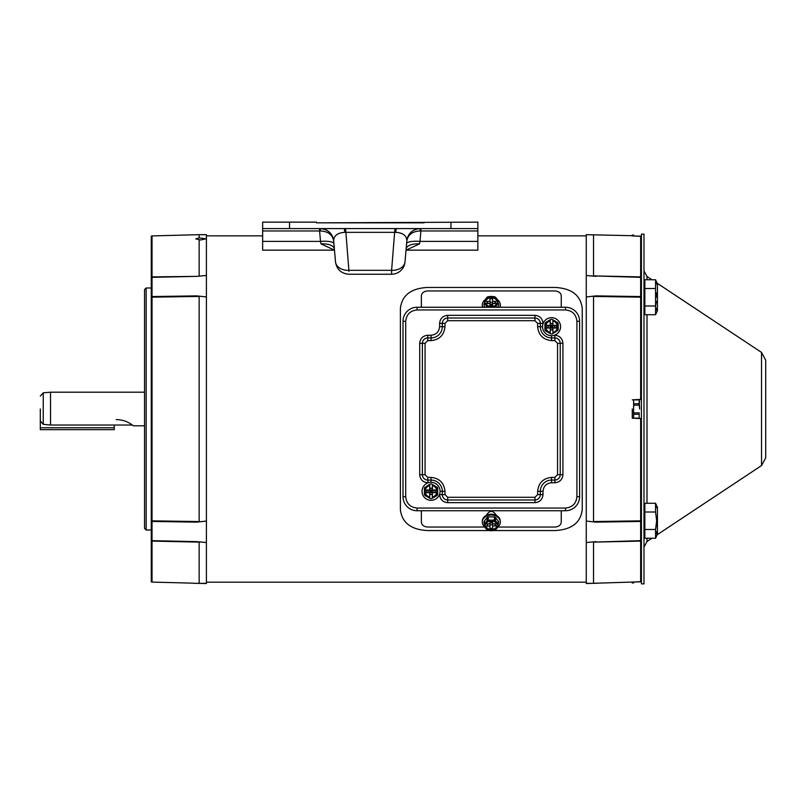 <?xml version="1.0" encoding="UTF-8"?>
<svg xmlns="http://www.w3.org/2000/svg" width="806" height="806" viewBox="0 0 806 806"><rect width="100%" height="100%" fill="white"/><g stroke="black" fill="none" stroke-linecap="round" stroke-linejoin="round"><path stroke-width="1.21" d="M656.356 281.919L656.547 282.815M644.85 507.296L643.984 507.296M644.85 534.197L643.984 534.197M644.85 529.492L644.85 538.237L655.56 538.237L657.434 534.197L657.434 507.296L655.56 503.266L644.85 503.266L644.85 529.492L655.56 529.492L656.648 520.747L655.56 512.012L644.85 512.012M655.56 538.237L655.56 529.492L656.366 525.099M656.356 531.668L656.648 533.864M656.366 516.414L656.648 520.747M656.356 505.433L656.648 507.639M655.56 512.012L655.56 503.266M765.7 374.478C765.7 362.992 765.7 349.401 765.7 374.478L765.7 443.512C765.7 454.997 765.7 468.588 765.7 443.512L765.7 360.181L761.539 352.434L657.182 283.238M641.415 408.995L641.415 583.856L643.984 583.856L643.984 234.133L641.415 234.133L641.415 408.995M194.709 583.312L206.417 583.524L193.772 583.302L199.153 583.322L199.153 542.116L152.032 541.098L152.032 235.916L151.276 236.128L151.276 581.872L152.032 582.093L152.032 541.098A1.612 1.229 180 0 1 151.276 540.937M146.158 409.005L146.158 530.016L144.546 528.404L144.546 289.596L146.158 287.984L146.158 409.005M151.276 520.706A1.612 1.048 180 0 0 152.032 520.847L199.153 521.563L199.153 296.437L152.032 297.162A1.612 1.048 180 0 0 151.276 297.303M151.276 540.483A1.612 1.39 180 0 0 152.032 540.675L196.724 541.632L206.417 542.539L206.417 275.471L196.724 276.367L152.032 277.335A1.612 1.39 180 0 0 151.276 277.516M151.276 296.668A1.612 0.816 180 0 1 152.032 296.558L196.724 295.883L206.417 296.951M196.724 295.883L199.153 296.437M200.775 239.966L195.767 238.898L199.153 237.851L205.772 238.818L200.775 239.966M196.724 541.632L199.153 542.116M206.417 521.059L196.724 522.127L152.032 521.452A1.612 0.816 180 0 1 151.276 521.341M199.153 521.563L196.724 522.127M151.276 277.062A1.612 1.229 180 0 1 152.032 276.901L196.724 276.367M199.153 275.894L199.153 239.906M199.153 237.851L199.153 234.677L206.417 234.677L206.417 275.471M206.417 583.514L206.417 542.539M199.153 583.322L206.417 583.322M586.264 582.164L206.417 582.164M424.057 222.849L316.446 222.849L477.857 222.144L477.857 250.152L406.023 250.152M316.446 222.849L316.446 222.144L262.645 222.144L262.645 250.152L334.47 250.152M332.001 222.849L408.491 222.849M419.523 243.896A13.45 6.307 -175 0 0 406.123 249.044L406.587 243.704A13.45 3.466 -175 0 1 419.986 241.397L419.523 243.896L406.023 250.122M406.587 243.704L406.839 240.863C408.027 234.667 412.42 231.372 420.027 230.959L420.903 230.969L420.903 228.582M262.645 228.582L477.857 228.582M334.47 250.122L320.979 243.896L320.506 241.397A13.45 3.466 175 0 1 333.906 243.704L334.379 249.044A13.45 6.307 -5 0 0 320.979 243.896M319.599 228.582L319.599 230.969L262.645 230.969M406.123 249.044L404.995 261.96A13.45 13.45 0 0 1 391.595 274.242L391.605 270.322L348.897 270.322L348.897 271.33M335.498 261.859L334.379 249.044L335.498 261.859M420.027 230.959L420.238 228.582A13.45 13.45 0 0 0 406.839 240.863C406.647 235.614 402.94 232.773 395.716 232.34L344.787 232.34C337.553 232.773 333.845 235.614 333.664 240.863C332.354 233.317 327.891 229.226 320.264 228.582L320.466 230.959L319.599 230.969L320.506 241.397L262.645 241.397M320.264 228.582A13.45 13.45 0 0 1 333.664 240.863C332.475 234.667 328.082 231.372 320.466 230.959M345.573 228.582L348.897 270.322A13.45 9.662 175 0 1 335.498 261.819L333.664 240.863M394.93 228.582L391.605 270.322A13.45 9.662 -175 0 0 405.005 261.819L404.995 261.96M420.238 228.582C412.612 229.226 408.138 233.317 406.839 240.863L405.005 261.819M486.592 297.787L496.022 297.787M486.25 515.437L486.25 515.377C489.615 510.097 492.99 510.097 496.365 515.377L496.365 515.437M421.367 307.257L421.367 295.862C421.74 292.87 423.885 291.238 427.815 290.956L554.79 290.956C558.709 291.228 560.865 292.86 561.248 295.862L561.248 307.257M561.248 510.742L561.248 522.137C560.875 525.139 558.719 526.771 554.79 527.043L497.826 527.043M421.367 510.742L421.367 522.137C421.75 525.139 423.896 526.781 427.815 527.043L484.779 527.043M632.267 409.005L632.267 418.163L632.267 409.005M633.617 418.193L633.617 399.806M633.617 405.156L639.178 405.156L639.672 409.005L639.178 399.897L639.178 403.735L633.617 403.735M633.617 418.153L639.178 418.153L633.617 418.113M633.617 414.264L639.178 414.264L639.178 418.113M639.178 414.264L639.178 412.843L633.617 412.843M639.178 418.153L639.178 412.843M639.178 405.156L639.178 403.735M633.617 399.897L639.178 399.897L633.617 399.857M639.672 401.811L639.178 399.857M500.143 307.257A9.007 7.365 0 0 0 500.314 305.827L500.314 305.051A9.007 7.365 180 0 1 499.901 307.257M497.383 299.61A9.007 7.365 180 0 1 500.314 305.051M487.6 307.257A7.314 5.985 180 0 1 487.086 306.995L485.555 304.577A6.649 5.43 180 0 1 484.799 302.955L485.595 302.955A5.864 4.796 0 0 0 491.307 306.653A5.864 4.796 0 0 0 497.02 302.955L497.816 302.955A6.649 5.43 180 0 1 497.06 304.577L495.529 307.257M482.703 307.257A9.007 7.365 180 0 1 482.29 305.051L482.29 305.827A9.007 7.365 0 0 0 482.462 307.257M482.29 305.051A9.007 7.365 180 0 1 485.232 299.61M497.423 307.257L498.592 305.595A7.314 5.985 0 0 0 498.622 305.051A7.314 5.985 0 0 0 498.612 304.708M484.003 304.708A7.314 5.985 0 0 0 483.993 305.051A7.314 5.985 0 0 0 484.023 305.595L485.192 307.257M498.209 303.278L498.592 303.822A7.314 5.985 180 0 1 498.622 304.376A7.314 5.985 180 0 1 498.592 304.92L498.592 305.595M498.592 304.92L498.209 303.086L497.06 304.577A6.649 5.43 180 0 1 492.053 307.257M495.529 306.995A7.314 5.985 180 0 1 495.015 307.257M490.562 307.257A6.649 5.43 180 0 1 485.555 304.577L484.406 303.086L484.023 305.595M484.023 304.92A7.314 5.985 180 0 1 483.993 304.376A7.314 5.985 180 0 1 484.023 303.822L484.406 303.278M484.799 302.955L484.406 300.91L487.086 297.213A7.314 5.985 180 0 1 488.245 296.668L494.37 296.668A7.314 5.985 180 0 1 495.529 297.213L498.209 300.91L497.816 302.955M494.461 303.58L496.909 303.278M496.788 303.57L492.647 303.58L492.647 306.179L489.957 306.179L489.957 303.58L485.827 303.57M485.706 303.278L488.144 303.58M484.406 300.91L484.799 300.769A6.649 5.43 180 0 1 485.555 299.147A6.649 5.43 180 0 1 491.307 296.427A6.649 5.43 180 0 1 497.06 299.147A6.649 5.43 180 0 1 497.816 300.769L498.209 300.91M484.799 300.769L486.784 301.394L488.144 303.278M494.461 303.278L495.821 301.394L497.816 300.769M494.239 303.58L495.821 301.384L492.647 301.384L492.647 298.784L489.957 298.784L489.957 303.58M488.365 303.58L486.784 301.384L489.957 301.384M497.02 300.769A5.864 4.796 0 0 0 491.307 297.071A5.864 4.796 0 0 0 485.595 300.769M497.02 301.394A5.864 4.796 0 0 0 491.307 297.686A5.864 4.796 0 0 0 485.595 301.394M492.647 303.58L492.647 301.384M492.647 306.179L492.647 304.114L489.957 304.114L489.957 306.179M492.647 302.28L489.957 302.28M492.375 306.179L491.307 305.655L492.647 305.655M489.957 305.655L491.307 305.655L492.647 304.114L489.957 304.114L491.307 305.655L490.229 306.179M491.307 306.179L491.307 304.557M644.85 283.793L643.984 283.793M644.85 310.693L643.984 310.693M644.85 288.498L644.85 314.723L655.56 314.723L657.434 310.693L657.434 283.793L655.56 279.753L655.56 288.498L644.85 288.498L644.85 279.753L655.56 279.753M655.56 314.723L655.56 288.498M644.85 305.988L655.56 305.988L656.386 301.384M656.356 308.164L656.648 310.35M656.356 292.84L656.648 297.243M656.356 281.929L656.648 284.125M40.3 429.638L114.281 429.638L40.3 429.638L40.3 419.604M114.281 429.638L114.281 425.024M641.415 236.4L633.617 235.977L633.617 235.06L632.267 235.06L632.267 235.936L640.649 236.168L640.649 276.901A1.612 1.229 0 0 1 641.415 277.062M632.267 235.695L586.264 234.677L586.264 583.514L632.267 582.063L632.267 582.95L633.617 582.95L633.617 582.033L641.415 581.61M428.208 482.764L427.764 480.074L431.049 480.074A11.244 11.244 0 0 1 442.293 491.317L442.293 494.602A5.38 5.38 0 0 0 447.673 499.982L534.942 499.982A5.38 5.38 0 0 0 540.322 494.602L540.322 491.317A11.244 11.244 0 0 1 551.566 480.074L554.85 480.074A5.38 5.38 0 0 0 560.23 474.694L560.23 343.306A5.38 5.38 0 0 0 554.85 337.926L551.566 337.926A11.244 11.244 0 0 1 540.322 326.682L540.322 323.397A5.38 5.38 0 0 0 534.942 318.017L447.673 318.017A5.38 5.38 0 0 0 442.293 323.397L442.293 326.682A11.244 11.244 0 0 1 431.049 337.926L427.764 337.926A5.38 5.38 0 0 0 422.384 343.306L422.384 474.694A5.38 5.38 0 0 0 427.764 480.074L427.764 477.384L431.049 477.384C439.451 478.27 444.096 482.915 444.983 491.317L444.983 494.602L447.673 497.292L534.942 497.292L537.632 494.602L537.632 491.317C538.509 482.915 543.153 478.27 551.566 477.384L554.85 477.384L557.54 474.694L557.54 343.306L554.85 340.616L551.566 340.616C543.153 339.739 538.509 335.095 537.632 326.682L537.632 323.397L534.942 320.707L447.673 320.707L444.983 323.397L444.983 326.682C444.096 335.095 439.451 339.739 431.049 340.616L427.764 340.616L425.074 343.306L425.074 474.694L427.764 477.384M427.764 482.764C422.888 482.26 420.198 479.57 419.694 474.694L419.694 343.306C420.198 338.439 422.888 335.749 427.764 335.236L431.049 335.236C436.217 334.702 439.069 331.85 439.602 326.682L444.983 326.682M554.397 335.236L554.85 335.236C559.717 335.749 562.407 338.439 562.92 343.306L562.92 474.694C562.407 479.57 559.717 482.26 554.85 482.764L551.566 482.764C546.397 483.308 543.546 486.159 543.012 491.317L537.632 491.317M403.01 321.302L403.01 496.698A14.045 14.045 0 0 0 417.055 510.742L565.55 510.742A14.045 14.045 0 0 0 579.595 496.698L579.595 321.302A14.045 14.045 0 0 0 565.55 307.257L417.055 307.257A14.045 14.045 0 0 0 403.01 321.302L405.71 321.302C406.425 314.461 410.214 310.673 417.055 309.947L565.55 309.947C572.401 310.673 576.179 314.461 576.905 321.302L576.905 496.698C576.179 503.549 572.401 507.327 565.55 508.052L417.055 508.052C410.214 507.327 406.425 503.549 405.71 496.698L405.71 321.302M493.877 530.55L555.062 530.55C571.565 529.693 580.622 522.741 582.234 509.684L582.234 308.325C580.632 295.268 571.575 288.316 555.062 287.45L427.553 287.45C411.05 288.306 401.993 295.268 400.38 308.325L400.38 509.684C401.982 522.731 411.04 529.693 427.553 530.55L488.738 530.55M560.573 326.682A9.007 9.007 0 0 1 551.566 335.699A9.007 9.007 0 0 1 542.549 326.682A9.007 9.007 0 0 1 551.566 317.675A9.007 9.007 0 0 1 560.573 326.682M545.894 322.289L550.901 319.398A7.314 7.314 0 0 1 552.231 319.398L552.896 319.781L552.896 323.528L550.236 323.528L550.236 320.969A5.864 5.864 0 0 0 550.236 332.394L550.236 329.845L552.896 329.845L552.896 333.583L552.231 333.966A7.314 7.314 0 0 1 550.901 333.966L545.591 330.903A7.314 7.314 0 0 1 544.916 329.745L544.916 326.682L544.916 329.745M545.894 331.085L548.241 332.435A6.649 6.649 0 0 1 544.916 326.682L544.916 323.619A7.314 7.314 0 0 1 545.591 322.46M557.238 322.289L557.54 322.46A7.314 7.314 0 0 1 558.205 323.619L558.205 326.682L558.205 323.619M552.896 319.952L554.891 320.929A6.649 6.649 0 0 1 554.891 332.435L552.896 333.412M558.205 326.682L558.205 329.745A7.314 7.314 0 0 1 557.54 330.903M548.241 332.435A6.649 6.649 0 0 0 550.236 333.19L550.236 333.412M550.236 333.19L550.236 332.394M544.916 326.682A6.649 6.649 0 0 1 550.236 320.173L550.236 319.781M550.236 320.969L550.236 320.173M552.896 320.173A6.649 6.649 0 0 1 554.891 320.929M554.891 332.435A6.649 6.649 0 0 1 552.896 333.19M550.216 329.624L552.906 329.624M550.236 331.206L550.216 328.032L547.042 328.032L547.042 325.342L550.216 325.342L550.236 322.168M552.906 331.206L552.906 325.342L556.08 325.342L556.08 328.032L550.216 328.032L551.566 326.682L551.566 328.032M552.906 323.75L550.216 323.75M552.896 322.168L552.906 325.342L550.216 325.342L550.216 328.032M552.896 332.394A5.864 5.864 0 0 0 552.896 320.969M548.624 325.342L548.624 328.032M554.498 328.032L554.498 325.342M551.566 325.342L551.566 326.682L552.906 328.032M552.906 325.342L551.566 326.682L550.216 325.342M550.216 326.682L552.906 326.682M440.056 491.317A9.007 9.007 0 0 1 431.049 500.335A9.007 9.007 0 0 1 422.032 491.317A9.007 9.007 0 0 1 431.049 482.31A9.007 9.007 0 0 1 440.056 491.317L444.983 491.317M425.367 495.72L427.724 497.07A6.649 6.649 0 0 1 427.724 485.565L430.374 484.033A7.314 7.314 0 0 1 431.714 484.033L432.379 484.416L432.379 488.164L429.719 488.164L429.719 485.605A5.864 5.864 0 0 0 429.719 497.03L429.719 494.481L432.379 494.481L432.379 498.229L431.714 498.612A7.314 7.314 0 0 1 430.374 498.612L425.074 495.539A7.314 7.314 0 0 1 424.399 494.38L424.399 491.317L424.399 494.38M436.721 486.925L437.023 487.096A7.314 7.314 0 0 1 437.688 488.255L437.688 491.317L437.688 488.255M436.721 495.72L432.379 498.229M424.399 491.317L424.399 488.255A7.314 7.314 0 0 1 425.074 487.096M432.379 484.587L434.374 485.565A6.649 6.649 0 0 1 437.688 491.317L437.688 494.38A7.314 7.314 0 0 1 437.023 495.539M427.724 497.07A6.649 6.649 0 0 0 429.719 497.826L429.719 498.048M429.719 497.826L429.719 497.03M429.719 485.605L429.719 484.416M427.724 485.565A6.649 6.649 0 0 1 429.719 484.809M432.379 484.809A6.649 6.649 0 0 1 434.374 485.565M437.688 491.317A6.649 6.649 0 0 1 432.379 497.826M429.699 494.259L432.389 494.259M429.719 495.841L429.699 492.668L426.525 492.668L426.525 489.977L429.699 489.977L429.719 486.804M432.389 495.841L432.389 489.977L435.562 489.977L435.562 492.668L429.699 492.668L431.049 491.317L431.049 492.668M432.389 488.386L429.699 488.386M432.379 486.804L432.389 489.977L429.699 489.977L429.699 492.668M432.379 497.03A5.864 5.864 0 0 0 432.379 485.605M428.107 489.977L428.107 492.668M433.981 492.668L433.981 489.977M431.049 489.977L431.049 491.317L432.389 492.668M432.389 489.977L431.049 491.317L429.699 489.977M429.699 491.317L432.389 491.317M40.3 409.005C40.3 392.3 40.3 392.3 40.3 409.005L40.3 420.913L43.242 424.349L50.526 425.024L132.345 425.024L133.292 425.77M43.242 424.349L43.242 392.834L50.526 392.2L50.526 425.024M132.345 425.024L132.345 425.024A26.9 26.9 0 0 0 116.165 419.604M500.314 522.087L500.314 521.25A9.007 7.022 180 0 0 491.307 514.228A9.007 7.022 180 0 0 482.29 521.25L482.29 522.087A9.007 7.022 0 0 1 491.307 515.064A9.007 7.022 0 0 1 500.314 522.087A9.007 7.022 0 0 1 497.987 526.812M485.595 526.6A5.864 4.574 180 0 0 491.307 530.136A5.864 4.574 180 0 0 497.02 526.6L494.461 523.87L495.821 523.85L492.647 523.84L492.647 528.414L489.957 528.414L489.957 525.935L484.406 526.449L484.406 524.374L487.086 520.646L487.086 517.432L484.023 521.573A7.314 5.702 180 0 0 483.993 522.087L483.993 522.832A7.314 5.702 0 0 1 484.023 522.308L484.023 521.573M485.595 525.925A5.864 4.574 180 0 0 491.307 529.461A5.864 4.574 180 0 0 497.02 525.925M484.628 526.812A9.007 7.022 0 0 1 482.29 522.087M498.592 521.573L498.592 522.308A7.314 5.702 0 0 1 498.622 522.832L498.622 522.087A7.314 5.702 180 0 0 498.592 521.573L495.529 517.432A7.314 5.702 180 0 0 494.37 516.908L488.245 516.908A7.314 5.702 180 0 0 487.086 517.432M498.622 522.832A7.314 5.702 0 0 1 498.592 523.356L498.209 523.87M487.086 520.646A7.314 5.702 0 0 1 488.245 520.122L494.37 520.122A7.314 5.702 0 0 1 495.529 520.646L498.209 524.374L498.209 526.449L495.529 529.955A7.314 5.702 0 0 1 494.37 530.479L488.245 530.479A7.314 5.702 0 0 1 487.086 529.955L484.406 526.449M484.406 523.87L484.023 523.356A7.314 5.702 0 0 1 483.993 522.832M484.023 522.308L484.406 521.794L484.799 524.525A6.649 5.179 0 0 1 485.555 522.973A6.649 5.179 0 0 1 491.307 520.384A6.649 5.179 0 0 1 497.06 522.973A6.649 5.179 -0 0 1 497.816 524.525L498.209 521.794L498.592 522.308M488.245 520.122L488.245 516.908M494.37 520.122L494.37 516.908M495.529 520.646L495.529 517.432M498.209 526.449L497.816 526.6A6.649 5.179 0 0 1 497.06 528.152A6.649 5.179 0 0 1 491.307 530.741A6.649 5.179 0 0 1 485.555 528.152A6.649 5.179 -0 0 1 484.799 526.6M497.816 526.6L497.02 526.6M489.957 525.935L489.957 523.84L485.867 523.85L488.144 523.87L486.784 525.925L488.174 523.84M484.799 524.525L485.595 524.525A5.864 4.574 180 0 1 491.307 520.988A5.864 4.574 180 0 1 497.02 524.525L497.816 524.525M492.647 525.935L495.821 525.935L494.441 523.84M489.957 523.84L489.957 521.371L492.647 521.371L492.647 523.84M489.957 521.371L489.957 522.973L492.647 522.973L492.647 521.371M489.957 524.787L492.647 524.787M489.957 521.432L491.307 521.432L489.957 522.973L492.647 522.973L491.307 521.432L492.647 521.432M491.307 522.479L491.307 521.371M594.425 583.302L595.312 583.272M632.267 582.063L640.649 581.831L640.649 541.098L593.528 542.116L640.649 540.675A1.612 1.39 0 0 0 641.415 540.483M586.264 583.322L593.528 583.322L593.528 542.116M641.415 418.626L632.267 418.163M632.267 399.847L641.415 399.373M593.528 234.677L593.528 275.894L640.649 276.901L640.649 297.162L593.528 296.437L593.528 521.563L640.649 520.847A1.612 1.048 0 0 0 641.415 520.706M641.415 277.516A1.612 1.39 0 0 0 640.649 277.335L593.528 275.894M593.528 296.437L595.956 295.883L640.649 296.558A1.612 0.816 0 0 1 641.415 296.668M640.649 418.405L640.649 521.452L595.956 522.127L593.528 521.563M595.956 276.367L586.264 275.471M586.264 296.951L595.956 295.883M595.956 522.127L586.264 521.059M586.264 542.539L595.956 541.632M586.264 583.514L597.981 583.201M646.996 314.723L646.996 503.266M646.996 538.237L646.996 541.511L643.984 547.113M657.182 534.751L761.539 465.556L761.539 352.434M651.933 279.753L646.996 276.488L646.996 279.753M477.857 241.397L419.986 241.397L420.903 230.969L477.857 230.969M450.957 222.144L450.957 228.582M289.545 228.582L289.545 222.144M344.001 228.582A13.45 1.128 -90 0 1 344.787 232.34M396.502 228.582A13.45 1.128 -90 0 0 395.716 232.34M114.281 427.764L40.3 427.764M431.049 482.31L431.049 477.384M425.074 474.694L419.694 474.694M425.074 343.306L419.694 343.306M427.764 340.616L427.764 335.236M431.049 340.616L431.049 335.236M444.983 323.397L439.602 323.397C440.106 318.531 442.796 315.841 447.673 315.327L447.673 320.707M534.942 320.707L534.942 315.327C539.808 315.841 542.509 318.531 543.012 323.397L537.632 323.397M537.632 326.682L542.549 326.682M551.566 340.616L551.566 335.699M554.85 340.616L554.85 335.236M557.54 343.306L562.92 343.306M557.54 474.694L562.92 474.694M554.85 477.384L554.85 482.764M551.566 477.384L551.566 482.764M537.632 494.602L543.012 494.602C542.498 499.478 539.808 502.168 534.942 502.672L534.942 497.292M447.673 497.292L447.673 502.672C442.796 502.168 440.106 499.478 439.602 494.602L444.983 494.602M439.602 326.682L439.602 323.397M447.673 315.327L534.942 315.327M543.012 491.317L543.012 494.602M534.942 502.672L447.673 502.672M403.01 496.698L405.71 496.698M417.055 510.742L417.055 508.052M565.55 510.742L565.55 508.052M579.595 496.698L576.905 496.698M579.595 321.302L576.905 321.302M565.55 307.257L565.55 309.947M417.055 307.257L417.055 309.947M641.415 540.937A1.612 1.229 -0 0 1 640.649 541.098L640.649 521.452A1.612 0.816 -0 0 0 641.415 521.341M640.649 399.605L640.649 297.162A1.612 1.048 -0 0 1 641.415 297.303M651.933 538.237L646.996 541.511M646.996 276.488L643.984 270.876M761.539 465.556L765.7 457.808M151.276 530.016L146.158 530.016M151.276 287.984L146.158 287.984M152.032 582.093L193.772 583.181M152.032 235.916L199.153 234.677M586.264 235.846L477.857 235.846M262.645 235.846L206.417 235.846M391.595 274.242L348.907 274.242C341.281 273.597 336.817 269.506 335.508 261.96M498.622 305.051L498.622 304.376M483.993 305.051L483.993 304.376M43.242 392.834L40.3 396.048M144.546 425.81L133.343 425.81M144.546 392.2L50.526 392.2"/></g></svg>
